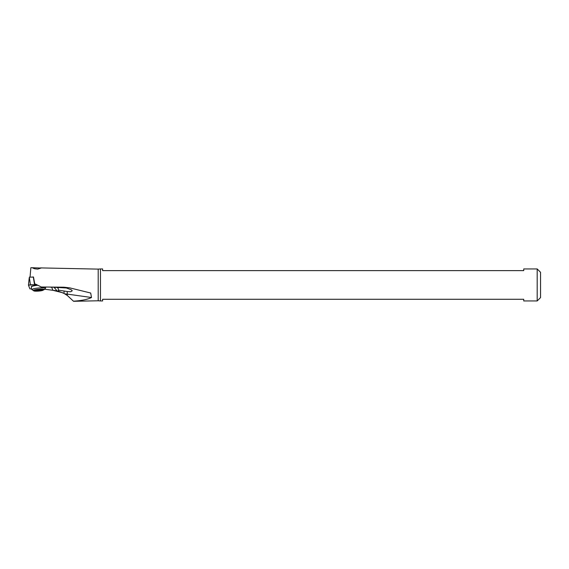 <?xml version="1.0" encoding="UTF-8"?>
<svg xmlns="http://www.w3.org/2000/svg" width="569" height="569" viewBox="0 0 569 569"><rect width="100%" height="100%" fill="white"/><g stroke="black" fill="none" stroke-linecap="round" stroke-linejoin="round"><path stroke-width="0.85" d="M30.399 284.799L36.679 284.699L28.45 285.126L29.887 288.867L28.45 285.14L30.399 284.799L29.318 277.153L33.45 277.096M31.501 288.903L29.887 288.867L31.501 288.903M37.639 285.204A7.226 1.003 175 0 0 31.302 286.648A7.226 1.003 175 0 0 31.473 286.975M28.457 285.119L29.19 278.191L28.45 285.126M537.193 300.951L540.55 297.587L540.55 272.302L537.193 268.945L537.193 300.951L523.75 300.951L523.75 299.273L102.612 299.273L102.612 300.951L100.464 300.951L100.464 268.945L102.612 268.945L102.612 270.624L523.75 270.624L523.75 268.945L537.193 268.945M31.686 277.117L33.479 276.975L34.773 284.031M35.306 284.08L34.432 284.095L35.875 284.265L41.302 286.996L63.82 287.196L69.66 287.85L90.691 293.021L91.502 297.516C87.697 299.429 81.687 300.652 73.458 301.186L67.291 295.467L64.055 293.44L64.041 291.015L67.192 291.534A13.443 3.151 -82 0 1 67.291 294.109A13.443 6.721 0 0 0 64.859 293.881M30.861 267.707L30.057 277.039M34.681 268.781L32.817 268.049L33.016 267.75L41.082 268.056L37.732 269.101L34.681 268.781M34.432 284.095L33.329 277.032M34.56 284.045L34.915 284.038M65.769 287.345A13.443 3.151 -82 0 1 66.367 287.992L51.338 287.089M51.388 287.245L49.432 287.061M67.192 291.534L70.698 291.733L72.27 290.795L71.331 289.806L66.367 287.992M51.694 287.274L52.874 290.304L44.645 289.208M52.874 290.304L62.647 292.736M53.756 290.382L57.028 290.873A8.919 1.238 175 0 0 57.064 290.851L53.984 287.238M57.064 290.88L58.621 291.264L58.159 288.319L56.914 287.302M55.84 287.274L54.873 287.459M64.055 293.44L58.621 291.264L58.522 290.126L64.041 291.015M35.591 290.915L42.455 290.346L41.693 290.176L42.284 289.906L38.279 289.962L35.235 290.56L35.996 290.731L35.591 290.915M36.288 290.375L36.345 291.008M100.464 300.951L98.202 300.781L98.202 269.116L40.499 267.907M63.941 287.615L63.884 287.196M91.502 297.516L67.291 294.109L67.291 295.467M55.037 288.561L54.937 287.445M31.956 286.264L31.686 286.634A6.849 0.946 -5 0 1 34.752 285.674A6.849 0.946 -5 0 1 37.753 285.268M45.904 287.032L45.321 288.469A6.7 0.932 175 0 0 42.291 287.814A6.7 0.932 175 0 0 35.072 288.44A6.7 0.932 175 0 0 32.12 289.635C31.672 290.218 30.904 286.769 31.686 286.634M32.12 289.635L33.386 290.603A5.512 0.761 -5 0 1 35.819 289.621A5.512 0.761 -5 0 1 41.75 289.102A5.512 0.761 -5 0 1 44.24 289.642L45.321 288.469M41.21 290.759A4.367 0.605 -5 0 1 35.2 291.1A4.367 0.605 -5 0 1 36.48 290.147A4.367 0.605 -5 0 1 42.49 289.806A4.367 0.605 -5 0 1 41.21 290.759M38.322 290.979L38.237 289.97M41.523 289.87L41.58 290.517M39.645 289.97L39.723 290.851M100.464 268.945L98.202 269.116M33.13 267.75L30.89 267.707M98.202 300.781L73.565 301.293M33.386 290.603C33.678 290.738 33.777 291.719 41.359 290.752L44.24 289.642"/></g></svg>
